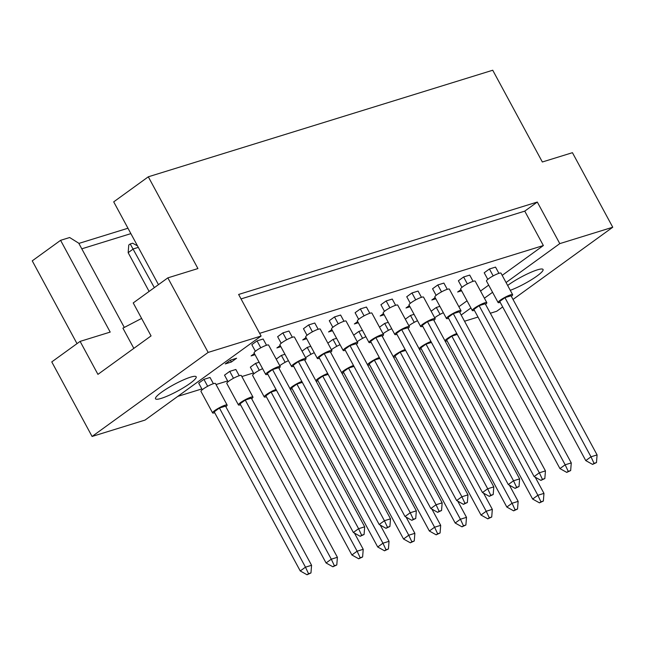 <?xml version="1.0" encoding="UTF-8"?>
<svg xmlns="http://www.w3.org/2000/svg" width="645" height="645" viewBox="0 0 645 645"><rect width="100%" height="100%" fill="white"/><g stroke="black" fill="none" stroke-linecap="round" stroke-linejoin="round"><path stroke-width="0.97" d="M510.276 290.315A23.123 3.733 151.6 0 0 536.946 276.06A23.123 3.733 151.6 0 0 543.05 269.465A23.123 3.733 151.6 0 0 529.827 272.779A23.123 3.733 151.6 0 0 508.478 284.864A23.123 3.733 151.6 0 0 507.655 285.469M161.613 392.184A23.123 3.733 151.6 0 0 155.51 398.779A23.123 3.733 151.6 0 0 168.732 395.466A23.123 3.733 151.6 0 0 190.082 383.38A23.123 3.733 151.6 0 0 196.185 376.785A23.123 3.733 151.6 0 0 182.97 380.099A23.123 3.733 151.6 0 0 161.613 392.184M167.837 277.866L208.15 352.42L92.082 436.463L51.769 361.909L80.109 341.39L97.935 374.366L151.059 335.908L133.225 302.932L167.837 277.866L197.926 268.562L148.31 176.803L492.732 70.232L542.348 161.992L572.438 152.688L612.75 227.233L513.025 299.449M141.61 318.436L122.905 328.152L133.838 348.373M77.013 343.632L32.25 260.846L60.59 240.327L110.198 332.086L80.109 341.39M148.31 176.803L113.705 201.861L158.468 284.655M78.875 243.415L127.96 228.233M60.59 240.327L69.652 237.521L78.755 243.205L124.3 327.426M92.082 436.463L145.044 420.08L261.112 336.037L208.15 352.42M502.681 306.939L496.69 311.277L490.345 313.244M506.067 282.526L559.787 243.625L612.75 227.233M461.167 315.034L470.915 307.979M484.403 298.208L492.57 292.29M464.521 321.234L478.01 317.058M241.036 298.917L524.756 211.133L537.301 202.046L238.626 294.459L261.112 336.037M537.301 202.046L559.787 243.625M458.869 306.722L467.036 300.812M480.525 291.04L488.692 285.122M502.189 275.359L543.364 245.543L524.756 211.133M435.149 297.587L431.828 299.998L435.794 298.772M473.091 281.333L469.713 275.092L463.618 276.979L458.385 280.769L461.949 287.356M414.066 314.341L410.494 315.445L405.326 319.186M439.89 306.351L436.318 307.455L431.142 311.196M460.973 289.597L457.652 292.008L461.61 290.782M498.907 273.343L495.537 267.103L489.434 268.989L484.21 272.779L487.773 279.366M253.477 372.955L241.859 376.551M227.653 380.945L216.043 384.541M201.829 388.935L177.77 396.377M259.645 333.328L543.364 245.543M388.242 322.331L384.678 323.427L379.502 327.176M362.425 330.313L358.854 331.417L353.678 335.166M336.601 338.303L333.03 339.407L327.862 343.156M310.777 346.292L307.214 347.397L302.037 351.146M284.961 354.282L281.389 355.387L276.213 359.136M259.137 362.272L255.565 363.377L250.341 367.166L253.904 373.753M239.222 375.721L235.844 369.48L229.749 371.367L224.516 375.156L228.08 381.743M213.398 383.711L210.028 377.47L203.925 379.357L198.7 383.138L202.264 389.733M447.267 289.323L443.897 283.082L437.794 284.969L432.569 288.758L436.125 295.346M421.443 297.313L418.073 291.072L411.97 292.959L406.745 296.74L410.309 303.335M395.627 305.303L392.249 299.062L386.153 300.949L380.921 304.73L384.485 311.325M369.803 313.293L366.433 307.052L360.329 308.939L355.105 312.72L358.66 319.315M343.978 321.283L340.608 315.042L334.505 316.929L329.281 320.71L332.844 327.297M318.162 329.264L314.784 323.024L308.689 324.919L303.456 328.7L307.02 335.287M292.338 337.254L288.968 331.014L282.865 332.901L277.64 336.69L281.196 343.277M266.514 345.244L263.144 339.004L257.041 340.891L251.816 344.68L255.38 351.267M409.333 305.577L406.003 307.988L409.97 306.762M383.509 313.567L380.187 315.977L384.146 314.752M357.685 321.557L354.363 323.967L358.33 322.742M331.869 329.547L328.539 331.957L332.506 330.724M306.044 337.537L302.723 339.939L306.681 338.714M280.22 345.526L276.899 347.929L280.865 346.704M254.404 353.516L251.074 355.919L255.041 354.694M230.483 360.128L225.258 363.909L231.353 362.022L236.586 358.241L230.483 360.128M130.879 233.627L81.786 248.817M230.37 360.208L231.353 362.022M511.356 296.353A8.256 1.338 151.6 0 0 512.638 294.684A8.256 1.338 151.6 0 0 507.921 295.87A8.256 1.338 151.6 0 0 500.294 300.183A8.256 1.338 151.6 0 0 498.109 302.545A8.256 1.338 151.6 0 0 500.214 302.376M512.638 294.684L501.012 273.182A8.256 1.338 151.6 0 0 496.287 274.367A8.256 1.338 151.6 0 0 488.668 278.68A8.256 1.338 151.6 0 0 486.483 281.035L498.109 302.545M504.938 297.668L590.989 456.805L597.085 454.918L511.042 295.781L504.938 297.668L499.714 301.449L585.757 460.594L590.989 456.805L594.037 463.336L592.57 464.4L596.48 462.586L594.037 463.336M596.48 462.586L597.085 454.918M585.757 460.594L592.57 464.4M489.434 268.989L493.175 275.899M456.773 333.53A8.256 1.338 151.6 0 0 447.178 338.649A8.256 1.338 151.6 0 0 444.969 340.826M443.349 312.744A8.256 1.338 151.6 0 0 435.544 317.147A8.256 1.338 151.6 0 0 434.706 317.783M457.273 334.441L451.822 336.126L537.874 495.271L543.969 493.385L535.213 477.179M451.822 336.126L446.598 339.915L532.641 499.053L537.874 495.271L540.921 501.802L539.454 502.858L543.356 501.044L540.921 501.802M543.356 501.044L543.969 493.385M532.641 499.053L539.454 502.858M445.131 341.124A8.256 1.338 151.6 0 0 447.098 340.842M436.318 307.455L440.059 314.365M485.532 304.343A8.256 1.338 151.6 0 0 486.822 302.674A8.256 1.338 151.6 0 0 482.097 303.86A8.256 1.338 151.6 0 0 474.47 308.173A8.256 1.338 151.6 0 0 472.293 310.527A8.256 1.338 151.6 0 0 474.389 310.366M486.822 302.674L475.188 281.172A8.256 1.338 151.6 0 0 470.471 282.349A8.256 1.338 151.6 0 0 462.844 286.67A8.256 1.338 151.6 0 0 460.659 289.025L472.293 310.527M479.122 305.657L565.165 464.795L571.268 462.908L485.217 303.763L479.122 305.657L473.89 309.439L559.941 468.584L565.165 464.795L568.213 471.326L566.753 472.39L570.656 470.576L568.213 471.326M570.656 470.576L571.268 462.908M559.941 468.584L566.753 472.39M463.618 276.979L467.351 283.889M430.957 341.519A8.256 1.338 151.6 0 0 421.354 346.639A8.256 1.338 151.6 0 0 419.153 348.816M417.525 320.734A8.256 1.338 151.6 0 0 409.728 325.128A8.256 1.338 151.6 0 0 408.882 325.773M431.449 342.431L425.998 344.116L512.049 503.261L518.153 501.375L509.389 485.169M425.998 344.116L420.774 347.905L506.825 507.043L512.049 503.261L515.097 509.792L513.638 510.848L517.54 509.034L515.097 509.792M517.54 509.034L518.153 501.375M506.825 507.043L513.638 510.848M419.315 349.106A8.256 1.338 151.6 0 0 421.274 348.832M410.494 315.445L414.235 322.355M459.708 312.333A8.256 1.338 151.6 0 0 460.998 310.664A8.256 1.338 151.6 0 0 456.273 311.849A8.256 1.338 151.6 0 0 448.654 316.163A8.256 1.338 151.6 0 0 446.469 318.517A8.256 1.338 151.6 0 0 448.573 318.356M460.998 310.664L449.372 289.162A8.256 1.338 151.6 0 0 444.647 290.339A8.256 1.338 151.6 0 0 437.02 294.66A8.256 1.338 151.6 0 0 434.843 297.014L446.469 318.517M453.298 313.639L539.349 472.785L545.444 470.898L459.401 311.753L453.298 313.639L448.073 317.429L534.116 476.574L539.349 472.785L542.397 479.316L540.929 480.38L544.832 478.566L542.397 479.316M544.832 478.566L545.444 470.898M534.116 476.574L540.929 480.38M437.794 284.969L441.527 291.879M408.067 328.313A8.256 1.338 151.6 0 0 409.357 326.644A8.256 1.338 151.6 0 0 404.633 327.829A8.256 1.338 151.6 0 0 397.006 332.143A8.256 1.338 151.6 0 0 394.829 334.497A8.256 1.338 151.6 0 0 396.925 334.336M409.357 326.644L397.723 305.133A8.256 1.338 151.6 0 0 393.007 306.319A8.256 1.338 151.6 0 0 385.379 310.64A8.256 1.338 151.6 0 0 383.195 312.994L394.829 334.497M401.658 329.619L487.701 488.765L493.804 486.878L407.753 327.733L401.658 329.619L396.425 333.409L482.476 492.546L487.701 488.765L490.748 495.296L489.289 496.352L493.191 494.538L490.748 495.296M493.191 494.538L493.804 486.878M482.476 492.546L489.289 496.352M386.153 300.949L389.886 307.858M356.427 344.293A8.256 1.338 151.6 0 0 357.709 342.624A8.256 1.338 151.6 0 0 352.992 343.801A8.256 1.338 151.6 0 0 345.365 348.123A8.256 1.338 151.6 0 0 343.18 350.477A8.256 1.338 151.6 0 0 345.285 350.316M357.709 342.624L346.083 321.113A8.256 1.338 151.6 0 0 341.358 322.298A8.256 1.338 151.6 0 0 333.739 326.62A8.256 1.338 151.6 0 0 331.554 328.974L343.18 350.477M350.009 345.599L436.06 504.745L442.156 502.858L356.113 343.712L350.009 345.599L344.785 349.388L430.828 508.526L436.06 504.745L439.108 511.275L437.641 512.332L441.551 510.518L439.108 511.275M441.551 510.518L442.156 502.858M430.828 508.526L437.641 512.332M334.505 316.929L338.246 323.838M304.779 360.273A8.256 1.338 151.6 0 0 306.069 358.604A8.256 1.338 151.6 0 0 301.344 359.781A8.256 1.338 151.6 0 0 293.725 364.103A8.256 1.338 151.6 0 0 291.54 366.457A8.256 1.338 151.6 0 0 293.644 366.296M306.069 358.604L294.442 337.093A8.256 1.338 151.6 0 0 289.718 338.278A8.256 1.338 151.6 0 0 282.091 342.592A8.256 1.338 151.6 0 0 279.914 344.946L291.54 366.457M298.369 361.579L384.42 520.725L390.515 518.83L304.472 359.692L298.369 361.579L293.144 365.36L379.187 524.506L384.42 520.725L387.468 527.255L386 528.311L389.903 526.497L387.468 527.255M389.903 526.497L390.515 518.83M379.187 524.506L386 528.311M282.865 332.901L286.606 339.818M405.133 349.509A8.256 1.338 151.6 0 0 395.53 354.629A8.256 1.338 151.6 0 0 393.329 356.806M391.709 328.724A8.256 1.338 151.6 0 0 383.904 333.118A8.256 1.338 151.6 0 0 383.065 333.763M405.624 350.42L400.182 352.106L486.225 511.251L492.329 509.356L483.573 493.159M400.182 352.106L394.95 355.895L481.001 515.033L486.225 511.251L489.281 517.782L487.813 518.838L491.716 517.024L489.281 517.782M491.716 517.024L492.329 509.356M481.001 515.033L487.813 518.838M393.49 357.096A8.256 1.338 151.6 0 0 395.458 356.822M384.678 323.427L388.411 330.345M353.492 365.489A8.256 1.338 151.6 0 0 343.89 370.609A8.256 1.338 151.6 0 0 341.689 372.778M340.06 344.704A8.256 1.338 151.6 0 0 332.264 349.098A8.256 1.338 151.6 0 0 331.417 349.743M353.984 366.4L348.534 368.085L434.585 527.223L440.688 525.336L431.924 509.139M348.534 368.085L343.309 371.867L429.36 531.012L434.585 527.223L437.632 533.754L436.173 534.818L440.075 533.004L437.632 533.754M440.075 533.004L440.688 525.336M429.36 531.012L436.173 534.818M341.85 373.076A8.256 1.338 151.6 0 0 343.809 372.802M333.03 339.407L336.771 346.325M301.844 381.461A8.256 1.338 151.6 0 0 292.25 386.581A8.256 1.338 151.6 0 0 290.04 388.758M288.42 360.684A8.256 1.338 151.6 0 0 280.623 365.078A8.256 1.338 151.6 0 0 279.777 365.723M302.344 382.38L296.894 384.065L382.945 543.203L389.04 541.316L380.284 525.119M296.894 384.065L291.669 387.847L377.712 546.992L382.945 543.203L385.992 549.734L384.525 550.798L388.427 548.984L385.992 549.734M388.427 548.984L389.04 541.316M377.712 546.992L384.525 550.798M290.202 389.056A8.256 1.338 151.6 0 0 292.169 388.774M281.389 355.387L285.13 362.297M251.663 398.731A8.256 1.338 151.6 0 0 252.953 397.062A8.256 1.338 151.6 0 0 248.228 398.247A8.256 1.338 151.6 0 0 240.601 402.561A8.256 1.338 151.6 0 0 238.424 404.915A8.256 1.338 151.6 0 0 240.529 404.754M252.953 397.062L241.327 375.559A8.256 1.338 151.6 0 0 236.602 376.736A8.256 1.338 151.6 0 0 228.975 381.058A8.256 1.338 151.6 0 0 226.798 383.412L238.424 404.915M245.253 400.037L331.296 559.183L337.4 557.296L251.348 398.15L245.253 400.037L240.021 403.826L326.072 562.972L331.296 559.183L334.352 565.713L332.885 566.778L336.787 564.964L334.352 565.713M336.787 564.964L337.4 557.296M326.072 562.972L332.885 566.778M229.749 371.367L233.482 378.276M433.892 320.323A8.256 1.338 151.6 0 0 435.173 318.654A8.256 1.338 151.6 0 0 430.457 319.839A8.256 1.338 151.6 0 0 422.83 324.153A8.256 1.338 151.6 0 0 420.645 326.507A8.256 1.338 151.6 0 0 422.749 326.346M435.173 318.654L423.547 297.151A8.256 1.338 151.6 0 0 418.823 298.329A8.256 1.338 151.6 0 0 411.204 302.65A8.256 1.338 151.6 0 0 409.019 305.004L420.645 326.507M427.474 321.629L513.525 480.775L519.62 478.888L433.577 319.743L427.474 321.629L422.249 325.419L508.292 484.556L513.525 480.775L516.572 487.306L515.105 488.37L519.015 486.548L516.572 487.306M519.015 486.548L519.62 478.888M508.292 484.556L515.105 488.37M411.97 292.959L415.711 299.869M382.243 336.303A8.256 1.338 151.6 0 0 383.533 334.634A8.256 1.338 151.6 0 0 378.808 335.811A8.256 1.338 151.6 0 0 371.189 340.133A8.256 1.338 151.6 0 0 369.005 342.487A8.256 1.338 151.6 0 0 371.109 342.326M383.533 334.634L371.907 313.123A8.256 1.338 151.6 0 0 367.182 314.308A8.256 1.338 151.6 0 0 359.555 318.63A8.256 1.338 151.6 0 0 357.378 320.984L369.005 342.487M375.833 337.609L461.885 496.755L467.98 494.868L381.937 335.722L375.833 337.609L370.609 341.399L456.652 500.536L461.885 496.755L464.932 503.285L463.465 504.342L467.367 502.528L464.932 503.285M467.367 502.528L467.98 494.868M456.652 500.536L463.465 504.342M360.329 308.939L364.07 315.848M330.603 352.283A8.256 1.338 151.6 0 0 331.893 350.614A8.256 1.338 151.6 0 0 327.168 351.791A8.256 1.338 151.6 0 0 319.541 356.113A8.256 1.338 151.6 0 0 317.364 358.467A8.256 1.338 151.6 0 0 319.46 358.306M331.893 350.614L320.259 329.103A8.256 1.338 151.6 0 0 315.542 330.288A8.256 1.338 151.6 0 0 307.915 334.602A8.256 1.338 151.6 0 0 305.73 336.964L317.364 358.467M324.193 353.589L410.236 512.735L416.339 510.848L330.288 351.702L324.193 353.589L318.961 357.378L405.012 516.516L410.236 512.735L413.284 519.265L411.824 520.322L415.727 518.507L413.284 519.265M415.727 518.507L416.339 510.848M405.012 516.516L411.824 520.322M308.689 324.919L312.422 331.828M278.963 368.263A8.256 1.338 151.6 0 0 280.244 366.586A8.256 1.338 151.6 0 0 275.528 367.771A8.256 1.338 151.6 0 0 267.901 372.092A8.256 1.338 151.6 0 0 265.716 374.447A8.256 1.338 151.6 0 0 267.82 374.285M280.244 366.586L268.618 345.083A8.256 1.338 151.6 0 0 263.894 346.268A8.256 1.338 151.6 0 0 256.275 350.582A8.256 1.338 151.6 0 0 254.09 352.936L265.716 374.447M272.545 369.569L358.596 528.707L364.691 526.82L278.648 367.682L272.545 369.569L267.32 373.35L353.363 532.496L358.596 528.707L361.643 535.245L360.176 536.301L364.086 534.487L361.643 535.245M364.086 534.487L364.691 526.82M353.363 532.496L360.176 536.301M257.041 340.891L260.782 347.808M379.308 357.499A8.256 1.338 151.6 0 0 369.714 362.619A8.256 1.338 151.6 0 0 367.505 364.788M365.884 336.714A8.256 1.338 151.6 0 0 358.08 341.108A8.256 1.338 151.6 0 0 357.241 341.753M379.808 358.41L374.358 360.095L460.409 519.233L466.504 517.346L457.748 501.149M374.358 360.095L369.133 363.877L455.176 523.022L460.409 519.233L463.457 525.772L461.989 526.828L465.892 525.014L463.457 525.772M465.892 525.014L466.504 517.346M455.176 523.022L461.989 526.828M367.666 365.086A8.256 1.338 151.6 0 0 369.633 364.812M358.854 331.417L362.595 338.335M327.668 373.479A8.256 1.338 151.6 0 0 318.066 378.599A8.256 1.338 151.6 0 0 315.865 380.768M314.244 352.694A8.256 1.338 151.6 0 0 306.44 357.088A8.256 1.338 151.6 0 0 305.601 357.733M328.16 374.39L322.718 376.075L408.761 535.213L414.864 533.326L406.108 517.129M322.718 376.075L317.485 379.857L403.536 539.002L408.761 535.213L411.816 541.744L410.349 542.808L414.251 540.994L411.816 541.744M414.251 540.994L414.864 533.326M403.536 539.002L410.349 542.808M316.026 381.066A8.256 1.338 151.6 0 0 317.993 380.784M307.214 347.397L310.946 354.307M276.028 389.451A8.256 1.338 151.6 0 0 266.425 394.571A8.256 1.338 151.6 0 0 264.248 396.925A8.256 1.338 151.6 0 0 266.345 396.764M262.596 368.674A8.256 1.338 151.6 0 0 254.799 373.068A8.256 1.338 151.6 0 0 252.614 375.422L264.248 396.925M276.52 390.37L271.069 392.055L357.12 551.193L363.224 549.306L354.46 533.109M271.069 392.055L265.845 395.837L351.896 554.982L357.12 551.193L360.168 557.723L358.709 558.788L362.611 556.974L360.168 557.723M362.611 556.974L363.224 549.306M351.896 554.982L358.709 558.788M255.565 363.377L259.306 370.286M225.847 406.721A8.256 1.338 151.6 0 0 227.129 405.052A8.256 1.338 151.6 0 0 222.412 406.237A8.256 1.338 151.6 0 0 214.785 410.551A8.256 1.338 151.6 0 0 212.6 412.905A8.256 1.338 151.6 0 0 214.704 412.744M227.129 405.052L215.503 383.549A8.256 1.338 151.6 0 0 210.778 384.726A8.256 1.338 151.6 0 0 203.159 389.048A8.256 1.338 151.6 0 0 200.974 391.402L212.6 412.905M219.429 408.027L305.48 567.173L311.575 565.286L225.532 406.14L219.429 408.027L214.205 411.816L300.248 570.954L305.48 567.173L308.528 573.703L307.06 574.768L310.963 572.945L308.528 573.703M310.963 572.945L311.575 565.286M300.248 570.954L307.06 574.768M138.304 247.366L133.386 248.889L128.153 252.671L128.766 245.011L130.226 243.947L132.668 243.197L137.514 245.898M154.34 287.646L130.226 243.947M203.925 379.357L207.666 386.266M128.153 252.671L149.108 291.427"/></g></svg>
